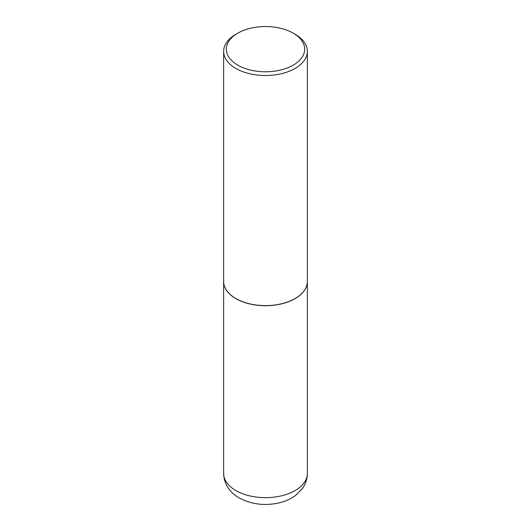 <?xml version="1.0" encoding="UTF-8"?>
<svg xmlns="http://www.w3.org/2000/svg" width="531" height="531" viewBox="0 0 531 531"><rect width="100%" height="100%" fill="white"/><g stroke="black" fill="none" stroke-linecap="round" stroke-linejoin="round"><path stroke-width="0.8" d="M223.644 281.51A41.856 24.167 0 0 0 223.644 281.563A41.856 24.167 0 0 0 235.903 298.648A41.856 24.167 0 0 0 281.516 303.885A41.856 24.167 0 0 0 307.356 281.563A41.856 24.167 0 0 0 307.356 281.51M235.95 298.568A41.723 24.087 0 0 0 235.996 298.595A41.723 24.087 0 0 0 295.004 298.595L295.097 298.541A41.856 24.167 0 0 0 307.356 281.45L307.356 51.354A41.856 24.167 0 0 0 295.097 34.269L293.205 33.174A39.175 22.621 0 0 0 237.795 33.174L237.795 33.174A39.175 22.621 0 0 0 237.795 65.16A39.175 22.621 0 0 0 293.205 65.16A39.175 22.621 0 0 0 293.205 33.174M235.903 34.269L237.795 33.174L235.903 34.269A41.856 24.167 0 0 0 223.644 51.354L223.644 281.45A41.856 24.167 0 0 0 235.903 298.541A41.856 24.167 0 0 0 295.097 298.541L295.004 298.595M223.644 51.354A41.856 24.167 0 0 0 249.484 73.683A41.856 24.167 0 0 0 295.097 68.446A41.856 24.167 0 0 0 307.356 51.354M307.356 473.493C307.263 479.34 305.438 484.591 301.88 489.23L295.515 495.469C290.517 499.127 284.735 501.669 278.178 503.089C264.066 505.97 251.083 504.251 239.235 497.939C231.689 493.817 223.87 485.44 223.644 473.493A41.856 24.167 0 0 0 235.903 490.578A41.856 24.167 0 0 0 281.516 495.815A41.856 24.167 0 0 0 307.356 473.493L307.356 281.563M223.644 473.493L223.644 281.563"/></g></svg>
